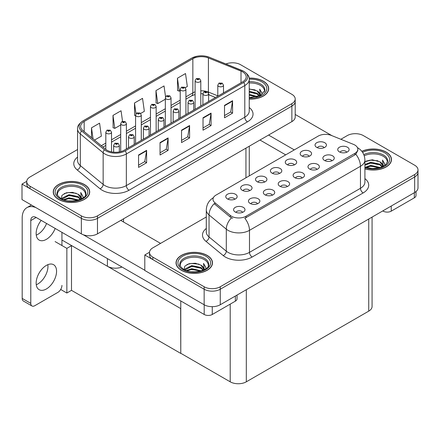 <?xml version="1.0" encoding="UTF-8"?>
<svg xmlns="http://www.w3.org/2000/svg" width="440" height="440" viewBox="0 0 440 440"><rect width="100%" height="100%" fill="white"/><g stroke="black" fill="none" stroke-linecap="round" stroke-linejoin="round"><path stroke-width="0.66" d="M121.974 267.009A11.396 6.578 180 0 1 107.41 266.261L61.936 240.009M295.207 98.978L295.207 116.969A11.396 6.578 0 0 1 291.868 121.616L97.471 233.855A11.396 6.578 0 0 1 81.356 233.855L22 199.584L22 184.08L81.356 218.345A11.396 6.578 0 0 0 97.471 218.345L291.868 106.112A11.396 6.578 0 0 0 295.207 101.459A11.396 6.578 0 0 1 291.868 106.112L97.471 218.345A11.396 6.578 0 0 1 81.356 218.345L30.058 188.727A11.396 6.578 0 0 1 26.719 184.08L26.719 181.599A11.396 6.578 0 0 0 30.058 186.247L81.356 215.864A11.396 6.578 0 0 0 97.471 215.864L291.868 103.631A11.396 6.578 0 0 0 295.207 98.978A11.396 6.578 0 0 0 291.868 94.325L240.57 64.708A11.396 6.578 0 0 0 225.973 63.976M232.941 62.788L232.084 62.788M26.73 181.346L22 184.08M180.785 308.627L71.632 245.608L66.853 248.369L55.088 241.577M71.5 245.685L71.5 290.345L66.853 293.024L60.693 289.471M66.853 293.024L66.853 248.369M180.648 308.704L180.785 353.282L180.785 300.966M180.648 353.359L71.5 290.345M346.77 152.229A3.421 1.975 0 0 0 345.851 151.267A3.421 1.975 0 0 0 342.485 150.766A3.421 1.975 0 0 0 340.098 152.229M347.463 147.235A5.698 3.289 0 0 0 340.164 146.867A5.698 3.289 0 0 0 338.277 150.953A5.698 3.289 0 0 0 339.405 151.888A5.698 3.289 0 0 0 348.596 150.953A5.698 3.289 0 0 0 347.463 147.235M294.316 164.896A3.421 1.975 0 0 0 293.398 163.933A3.421 1.975 0 0 0 290.032 163.433A3.421 1.975 0 0 0 287.645 164.896M295.009 159.902A5.698 3.289 0 0 0 287.711 159.533A5.698 3.289 0 0 0 285.824 163.625A5.698 3.289 0 0 0 286.952 164.555A5.698 3.289 0 0 0 296.142 163.625A5.698 3.289 0 0 0 295.009 159.902M309.194 156.305A3.421 1.975 0 0 0 308.281 155.342A3.421 1.975 0 0 0 304.909 154.841A3.421 1.975 0 0 0 302.527 156.305M309.892 151.311A5.698 3.289 0 0 0 302.588 150.948A5.698 3.289 0 0 0 300.702 155.034A5.698 3.289 0 0 0 301.834 155.964A5.698 3.289 0 0 0 311.02 155.034A5.698 3.289 0 0 0 309.892 151.311M249.678 190.669A3.421 1.975 0 0 0 248.76 189.706A3.421 1.975 0 0 0 245.394 189.206A3.421 1.975 0 0 0 243.012 190.669M250.371 185.674A5.698 3.289 0 0 0 243.073 185.306A5.698 3.289 0 0 0 241.186 189.398A5.698 3.289 0 0 0 242.314 190.328A5.698 3.289 0 0 0 251.504 189.398A5.698 3.289 0 0 0 250.371 185.674M287.254 186.588A3.421 1.975 0 0 0 286.336 185.625A3.421 1.975 0 0 0 282.97 185.125A3.421 1.975 0 0 0 280.582 186.588M287.947 181.594A5.698 3.289 0 0 0 280.649 181.231A5.698 3.289 0 0 0 278.757 185.317A5.698 3.289 0 0 0 279.889 186.247A5.698 3.289 0 0 0 289.08 185.317A5.698 3.289 0 0 0 287.947 181.594M257.494 203.77A3.421 1.975 0 0 0 256.575 202.807A3.421 1.975 0 0 0 253.209 202.306A3.421 1.975 0 0 0 250.828 203.77M258.187 198.776A5.698 3.289 0 0 0 250.888 198.413A5.698 3.289 0 0 0 249.002 202.499A5.698 3.289 0 0 0 250.129 203.429A5.698 3.289 0 0 0 259.32 202.499A5.698 3.289 0 0 0 258.187 198.776M324.077 147.714A3.421 1.975 0 0 0 323.158 146.751A3.421 1.975 0 0 0 319.792 146.251A3.421 1.975 0 0 0 317.405 147.714M324.77 142.72A5.698 3.289 0 0 0 317.471 142.357A5.698 3.289 0 0 0 315.579 146.443A5.698 3.289 0 0 0 316.712 147.373A5.698 3.289 0 0 0 325.897 146.443A5.698 3.289 0 0 0 324.77 142.72M302.132 177.997A3.421 1.975 0 0 0 301.213 177.04A3.421 1.975 0 0 0 297.847 176.539A3.421 1.975 0 0 0 295.466 177.997M302.825 173.008A5.698 3.289 0 0 0 295.526 172.639A5.698 3.289 0 0 0 293.639 176.726A5.698 3.289 0 0 0 294.767 177.656A5.698 3.289 0 0 0 303.958 176.726A5.698 3.289 0 0 0 302.825 173.008M331.892 160.82A3.421 1.975 0 0 0 330.974 159.857A3.421 1.975 0 0 0 327.608 159.357A3.421 1.975 0 0 0 325.221 160.82M332.585 155.826A5.698 3.289 0 0 0 325.286 155.458A5.698 3.289 0 0 0 323.395 159.544A5.698 3.289 0 0 0 324.527 160.474A5.698 3.289 0 0 0 333.718 159.544A5.698 3.289 0 0 0 332.585 155.826M317.009 169.406A3.421 1.975 0 0 0 316.096 168.448A3.421 1.975 0 0 0 312.725 167.948A3.421 1.975 0 0 0 310.343 169.406M317.708 164.417A5.698 3.289 0 0 0 310.404 164.048A5.698 3.289 0 0 0 308.517 168.135A5.698 3.289 0 0 0 309.65 169.065A5.698 3.289 0 0 0 318.835 168.135A5.698 3.289 0 0 0 317.708 164.417M264.555 182.078A3.421 1.975 0 0 0 263.643 181.115A3.421 1.975 0 0 0 260.271 180.615A3.421 1.975 0 0 0 257.889 182.078M265.254 177.084A5.698 3.289 0 0 0 257.95 176.715A5.698 3.289 0 0 0 256.064 180.807A5.698 3.289 0 0 0 257.197 181.737A5.698 3.289 0 0 0 266.382 180.807A5.698 3.289 0 0 0 265.254 177.084M279.439 173.487A3.421 1.975 0 0 0 278.52 172.524A3.421 1.975 0 0 0 275.154 172.024A3.421 1.975 0 0 0 272.767 173.487M280.132 168.493A5.698 3.289 0 0 0 272.833 168.124A5.698 3.289 0 0 0 270.941 172.216A5.698 3.289 0 0 0 272.074 173.146A5.698 3.289 0 0 0 281.264 172.216A5.698 3.289 0 0 0 280.132 168.493M242.616 212.361A3.421 1.975 0 0 0 241.698 211.398A3.421 1.975 0 0 0 238.332 210.898A3.421 1.975 0 0 0 235.945 212.361M243.309 207.367A5.698 3.289 0 0 0 236.011 206.998A5.698 3.289 0 0 0 234.119 211.09A5.698 3.289 0 0 0 235.252 212.02A5.698 3.289 0 0 0 244.442 211.09A5.698 3.289 0 0 0 243.309 207.367M272.371 195.179A3.421 1.975 0 0 0 271.458 194.216A3.421 1.975 0 0 0 268.087 193.715A3.421 1.975 0 0 0 265.705 195.179M273.07 190.185A5.698 3.289 0 0 0 265.766 189.822A5.698 3.289 0 0 0 263.879 193.908A5.698 3.289 0 0 0 265.012 194.838A5.698 3.289 0 0 0 274.197 193.908A5.698 3.289 0 0 0 273.07 190.185M234.801 199.26A3.421 1.975 0 0 0 233.882 198.297A3.421 1.975 0 0 0 230.516 197.797A3.421 1.975 0 0 0 228.129 199.26M235.494 194.266A5.698 3.289 0 0 0 228.195 193.897A5.698 3.289 0 0 0 226.303 197.984A5.698 3.289 0 0 0 227.436 198.919A5.698 3.289 0 0 0 236.627 197.984A5.698 3.289 0 0 0 235.494 194.266M354.822 145.03A10.258 5.924 0 0 0 353.452 144.37L331.337 135.427A10.258 5.924 0 0 0 318.202 136.092L216.007 195.096A10.258 5.924 0 0 0 213.004 199.281A10.258 5.924 0 0 0 214.858 202.681L230.34 215.446A10.258 5.924 0 0 0 245.993 216.238L354.822 153.406A10.258 5.924 0 0 0 357.825 149.221A10.258 5.924 0 0 0 354.822 145.03M355.74 133.683L354.877 133.683M149.523 252.241L144.793 254.975L204.149 289.24A11.396 6.578 0 0 0 220.264 289.24L414.661 177.007A11.396 6.578 0 0 0 418 172.354A11.396 6.578 0 0 1 414.661 177.007L220.264 289.24A11.396 6.578 0 0 1 204.149 289.24L152.851 259.622A11.396 6.578 0 0 1 149.512 254.975L149.512 252.489A11.396 6.578 0 0 0 152.851 257.142L204.149 286.759A11.396 6.578 0 0 0 220.264 286.759L414.661 174.526A11.396 6.578 0 0 0 418 169.873A11.396 6.578 0 0 0 414.661 165.22L363.363 135.603A11.396 6.578 0 0 0 347.248 135.603L340.879 139.282M144.793 254.975L144.793 270.479L204.149 304.75A11.396 6.578 0 0 0 220.264 304.75L414.661 192.511A11.396 6.578 0 0 0 418 187.864L418 169.873M372.075 217.102L372.075 306.488A11.396 6.578 180 0 1 368.736 311.135L246.318 381.816A11.396 6.578 180 0 1 230.203 381.816L180.785 353.282M249.238 99.121A18.233 10.527 0 0 0 268.686 88.622A18.233 10.527 0 0 0 263.346 81.18A18.233 10.527 0 0 0 249.134 78.122M84.364 184.514A18.233 10.527 0 0 0 64.493 182.232A18.233 10.527 0 0 0 53.24 191.956A18.233 10.527 0 0 0 58.581 199.397A18.233 10.527 0 0 0 78.447 201.68A18.233 10.527 0 0 0 89.705 191.956A18.233 10.527 0 0 0 84.364 184.514M53.433 192.918A18.233 10.527 0 0 0 53.367 193.193M242.638 71.918A12.155 7.018 180 0 1 246.197 76.885A12.155 7.018 180 0 1 242.638 81.846L124.196 150.227A12.155 7.018 180 0 1 105.644 149.292L82.814 130.466A12.155 7.018 180 0 1 80.614 126.44A12.155 7.018 180 0 1 84.178 121.479L192.847 58.74A12.155 7.018 180 0 1 208.412 57.954L241.016 71.132A12.155 7.018 180 0 1 242.638 71.918M243.711 71.302A13.673 7.893 0 0 0 241.885 70.417L209.281 57.233A13.673 7.893 0 0 0 205.997 56.26A13.673 7.893 0 0 0 196.878 56.26A13.673 7.893 0 0 0 191.769 58.119L83.1 120.857A13.673 7.893 0 0 0 81.571 130.966L104.401 149.793A13.673 7.893 0 0 0 125.268 150.849L243.711 82.462A13.673 7.893 0 0 0 243.711 71.302M138.562 154.99L138.562 167.393L146.619 162.739L146.619 150.337L138.562 154.99M138.562 165.193L144.771 161.607L146.586 150.75A3.036 1.755 -120 0 0 146.619 150.337M144.716 161.639L146.619 162.739M160.05 142.582L160.05 154.99L168.107 150.337L168.107 137.929L160.05 142.582M160.05 152.785L166.254 149.204L168.075 138.342A3.036 1.755 -120 0 0 168.107 137.929M166.199 149.237L168.107 150.337M224.51 105.369L224.51 117.772L232.568 113.118L232.568 100.716L224.51 105.369M224.51 115.572L230.714 111.991L232.535 101.129A3.036 1.755 -120 0 0 232.568 100.716M230.659 112.019L232.568 113.118M203.022 117.772L203.022 130.18L211.079 125.526L211.079 113.118L203.022 117.772M203.022 127.974L209.226 124.394L211.046 113.531A3.036 1.755 -120 0 0 211.079 113.118M209.176 124.427L211.079 125.526M181.538 130.18L181.538 142.582L189.596 137.929L189.596 125.526L181.538 130.18M181.538 140.382L187.743 136.796L189.563 125.939A3.036 1.755 -120 0 0 189.596 125.526M187.688 136.829L189.596 137.929M77.578 149.512L30.058 176.946A11.396 6.578 0 0 0 26.719 181.599M94.501 140.102L101.387 136.131L99.567 123.167L91.509 127.82L91.509 137.632M165.561 96.894L164.027 85.954L155.969 90.607L156.096 102.938M185.273 87.698L187.33 86.51L185.51 73.546L177.452 78.199L177.584 90.53M122.535 121.336L121.05 110.764L112.992 115.418L113.124 127.743M140.635 113.471L144.359 111.32L142.538 98.357L134.481 103.01L134.613 115.341M135.581 115.704L134.481 115.291M134.481 103.01L135.988 113.751M155.969 90.607L157.784 103.565L165.341 99.209M157.784 103.565L155.969 102.889M177.452 78.199L179.273 91.163L180.219 90.618M179.273 91.163L177.452 90.481M112.992 115.418L114.813 128.376L120.703 124.977M114.813 128.376L112.992 127.699M91.509 127.82L93.066 138.919M89.579 193.193A18.233 10.527 0 0 0 89.513 192.918M268.56 89.859A18.233 10.527 0 0 0 268.494 89.584M364.914 168.878A18.233 10.527 0 0 0 391.479 159.517A18.233 10.527 0 0 0 386.139 152.075A18.233 10.527 0 0 0 361.829 151.311M207.157 255.404A18.233 10.527 0 0 0 187.292 253.127A18.233 10.527 0 0 0 176.033 262.851A18.233 10.527 0 0 0 181.374 270.292A18.233 10.527 0 0 0 201.245 272.575A18.233 10.527 0 0 0 212.498 262.851A18.233 10.527 0 0 0 207.157 255.404M176.226 263.813A18.233 10.527 0 0 0 176.16 264.088M357.825 149.221L357.825 150.475L355.817 154.231L354.822 154.952L244.838 218.301A13.294 7.678 60 0 1 249.486 230.346A15.191 8.773 180 0 1 228.003 230.346A15.191 8.773 180 0 1 226.298 229.174L209.044 214.951A15.191 8.773 180 0 1 206.294 209.919L206.294 231.935A15.191 8.773 0 0 0 209.044 236.968L226.298 251.196A15.191 8.773 0 0 0 228.003 252.368A15.191 8.773 0 0 0 249.486 252.368L360.465 188.293A15.191 8.773 0 0 0 364.914 182.094L364.914 160.072A15.191 8.773 180 0 1 360.465 166.276A13.294 7.678 -120 0 0 355.817 154.231M232.645 218.301L230.34 217.135L214.17 203.671A13.294 8.894 129.5 0 0 209.044 214.951L209.044 236.968A3.801 2.541 -50.5 0 1 205.931 241.329A18.992 10.967 180 0 1 206.294 228.459M206.294 216.986L152.851 247.841A11.396 6.578 0 0 0 149.512 252.489M212.372 264.088A18.233 10.527 0 0 0 212.311 263.813M391.353 160.754A18.233 10.527 0 0 0 391.292 160.479M111.518 151.877L111.518 132.22A2.849 1.645 180 0 1 109.758 133.744A2.849 1.645 180 0 1 106.656 133.386A2.849 1.645 180 0 1 105.82 132.22L106.959 130.246A1.898 1.144 57.8 0 1 107.971 130.3A0.952 0.55 0 0 0 107.998 131.06A0.952 0.55 0 0 0 109.34 131.06A0.952 0.55 0 0 0 109.34 130.284A0.952 0.55 0 0 0 108.031 130.268L109.049 130.669L108.4 130.829L107.971 130.3M108.416 130.834L108.416 130.51M108.031 130.268A1.898 1.045 -117.9 0 0 107.14 130.141A1.898 1.045 -117.9 0 0 107.058 130.191M108.389 130.817L108.389 130.52M119.334 151.943L119.334 145.327A2.849 1.645 180 0 1 117.579 146.845A2.849 1.645 180 0 1 114.472 146.487A2.849 1.645 180 0 1 113.636 145.327L114.774 143.347A1.898 1.144 57.8 0 1 115.786 143.402A0.952 0.55 0 0 0 115.814 144.161A0.952 0.55 0 0 0 117.156 144.161A0.952 0.55 0 0 0 117.156 143.385A0.952 0.55 0 0 0 115.847 143.369L116.864 143.776L116.215 143.93L115.786 143.402M116.232 143.935L116.232 143.611M115.847 143.369A1.898 1.045 -117.9 0 0 114.956 143.242A1.898 1.045 -117.9 0 0 114.873 143.297M116.215 143.93L116.204 143.627M126.401 148.957L126.401 123.629A2.849 1.645 180 0 1 124.641 125.153A2.849 1.645 180 0 1 121.534 124.795A2.849 1.645 180 0 1 120.703 123.629L121.836 121.655A1.898 1.144 57.8 0 1 122.848 121.71A0.952 0.55 0 0 0 122.881 122.469A0.952 0.55 0 0 0 124.223 122.469A0.952 0.55 0 0 0 124.223 121.693A0.952 0.55 0 0 0 122.909 121.677L123.932 122.084L123.283 122.238L123.294 121.919M122.909 121.677A1.898 1.045 -117.9 0 0 122.018 121.55A1.898 1.045 -117.9 0 0 121.935 121.605M123.272 121.935L122.848 121.71M141.279 140.366L141.279 115.044A2.849 1.645 180 0 1 139.519 116.562A2.849 1.645 180 0 1 136.417 116.204A2.849 1.645 180 0 1 135.581 115.044L136.719 113.064A1.898 1.144 57.8 0 1 137.731 113.118A0.952 0.55 0 0 0 137.758 113.878A0.952 0.55 0 0 0 139.101 113.878A0.952 0.55 0 0 0 139.101 113.102A0.952 0.55 0 0 0 137.786 113.086L138.699 113.333L138.16 113.647L138.171 113.328M137.786 113.086A1.898 1.045 -117.9 0 0 136.901 112.959A1.898 1.045 -117.9 0 0 136.818 113.014M138.149 113.641L137.731 113.118M138.16 113.647L138.149 113.344M156.156 131.775L156.156 106.453A2.849 1.645 180 0 1 154.396 107.971A2.849 1.645 180 0 1 151.294 107.613A2.849 1.645 180 0 1 150.458 106.453L151.597 104.472A1.898 1.144 57.8 0 1 152.609 104.528A0.952 0.55 0 0 0 152.636 105.287A0.952 0.55 0 0 0 153.978 105.287A0.952 0.55 0 0 0 153.978 104.511A0.952 0.55 0 0 0 152.669 104.495L153.687 104.901L153.038 105.056L152.609 104.528M153.054 105.061L153.054 104.737M152.669 104.495A1.898 1.045 -117.9 0 0 151.778 104.368A1.898 1.045 -117.9 0 0 151.696 104.423M153.038 105.056L153.027 104.753M134.217 144.441L134.217 136.736A2.849 1.645 180 0 1 132.457 138.254A2.849 1.645 180 0 1 129.349 137.896A2.849 1.645 180 0 1 128.519 136.736L129.651 134.756A1.898 1.144 57.8 0 1 130.663 134.816A0.952 0.55 0 0 0 130.697 135.57A0.952 0.55 0 0 0 132.038 135.57A0.952 0.55 0 0 0 132.038 134.794A0.952 0.55 0 0 0 130.724 134.778L131.747 135.185L131.098 135.339L130.663 134.816M131.109 135.344L131.109 135.02M130.724 134.778A1.898 1.045 -117.9 0 0 129.839 134.651A1.898 1.045 -117.9 0 0 129.751 134.706M131.098 135.339L131.087 135.036M149.094 135.85L149.094 128.145A2.849 1.645 180 0 1 147.334 129.663A2.849 1.645 180 0 1 144.232 129.305A2.849 1.645 180 0 1 143.396 128.145L144.535 126.165A1.898 1.144 57.8 0 1 145.547 126.225A0.952 0.55 0 0 0 145.574 126.979A0.952 0.55 0 0 0 146.916 126.979A0.952 0.55 0 0 0 146.916 126.203A0.952 0.55 0 0 0 145.602 126.187L146.625 126.594L145.976 126.748L145.547 126.225M145.987 126.753L145.987 126.434M145.602 126.187A1.898 1.045 -117.9 0 0 144.716 126.06A1.898 1.045 -117.9 0 0 144.634 126.115M145.976 126.748L145.965 126.445M163.972 127.259L163.972 119.554A2.849 1.645 180 0 1 162.212 121.072A2.849 1.645 180 0 1 159.11 120.714A2.849 1.645 180 0 1 158.274 119.554L159.412 117.574A1.898 1.144 57.8 0 1 160.424 117.634A0.952 0.55 0 0 0 160.452 118.393A0.952 0.55 0 0 0 161.794 118.393A0.952 0.55 0 0 0 161.794 117.618A0.952 0.55 0 0 0 160.485 117.601L161.502 118.003L160.853 118.157L160.424 117.634M160.87 118.162L160.87 117.843M160.485 117.601A1.898 1.045 -117.9 0 0 159.594 117.469A1.898 1.045 -117.9 0 0 159.511 117.524M160.842 118.151L160.842 117.854M178.855 118.668L178.855 110.963A2.849 1.645 180 0 1 177.095 112.481A2.849 1.645 180 0 1 173.987 112.129A2.849 1.645 180 0 1 173.156 110.963L174.29 108.988A1.898 1.144 57.8 0 1 175.302 109.043A0.952 0.55 0 0 0 175.335 109.802A0.952 0.55 0 0 0 176.677 109.802A0.952 0.55 0 0 0 176.677 109.026A0.952 0.55 0 0 0 175.362 109.01L176.385 109.412L175.736 109.566L175.302 109.043M175.747 109.577L175.747 109.252M175.362 109.01A1.898 1.045 -117.9 0 0 174.471 108.878A1.898 1.045 -117.9 0 0 174.389 108.933M175.736 109.566L175.725 109.263M391.243 206.036L391.243 211.151L414.343 197.819L414.343 192.698M331.969 135.68L295.207 114.461M294.283 149.903L268.582 135.064M416.009 191.576L416.009 195.492A5.698 3.289 180 0 1 414.343 197.819M391.243 211.151A5.698 3.289 180 0 1 383.185 211.151L383.185 210.689M259.985 140.025L285.692 154.864M382.784 210.92L383.185 211.151M47.861 264.671A14.432 8.333 -60 0 1 37.763 284.014A14.432 8.333 -60 0 1 36.267 284.757M46.36 265.408A14.432 8.333 -60 0 1 53.576 264.693A14.432 8.333 -60 0 1 55.787 276.26A14.432 8.333 -60 0 1 46.36 288.981A14.432 8.333 -60 0 1 39.144 289.696A14.432 8.333 -60 0 1 36.933 278.13A14.432 8.333 -60 0 1 46.36 265.408M46.574 223.476A14.432 8.333 -60 0 1 37.763 234.394A14.432 8.333 -60 0 1 36.267 235.136M55.171 228.443A14.432 8.333 -60 0 1 46.36 239.36A14.432 8.333 -60 0 1 39.144 240.075A14.432 8.333 -60 0 1 41.206 220.38M212.262 306.675L212.262 314.485L235.362 301.152L235.362 296.032M160.562 243.392L120.758 220.407M144.793 270.259L83.276 234.746M30.784 303.369A5.698 3.289 120 0 0 31.961 305.976L23.37 301.015A5.698 3.289 -60 0 1 22.187 298.408L30.784 303.369L30.784 220.566A7.596 4.384 60 0 1 32.357 217.085A7.596 4.384 60 0 1 36.152 217.465L204.204 314.485L204.204 304.777M35.849 207.581A22.792 13.156 -120 0 0 26.906 207.653A22.792 13.156 -120 0 0 22.187 218.081L22.187 298.408M31.961 305.976A5.698 3.289 120 0 0 34.809 305.695L57.91 292.358A5.698 3.289 120 0 0 61.936 285.384M61.936 245.531L61.936 232.348M237.028 295.07L237.028 298.826A5.698 3.289 180 0 1 235.362 301.152M212.262 314.485A5.698 3.289 180 0 1 204.204 314.485M249.238 83.017A14.053 8.113 180 0 1 260.392 85.366A14.053 8.113 180 0 1 264.423 91.982M249.15 78.232A18.04 10.417 180 0 1 263.214 81.257A18.04 10.417 180 0 1 268.494 88.622A18.04 10.417 180 0 1 249.238 99.011M249.238 88.897L257.169 90.948L259.941 95.013M249.238 97.46L252.104 97.653M249.238 94.358L257.598 96.668M249.238 95.134L256.773 96.91M249.238 91.256L257.169 93.275L259.6 95.925M249.238 92.032L257.169 94.05L259.259 96.074M259.781 95.849A9.493 5.484 0 0 0 259.947 94.826A9.493 5.484 0 0 0 257.169 90.948M260.486 95.508L259.694 89.144L262.004 93.142L261.916 93.979M259.694 89.144L262.004 93.297M249.238 89.106L255.156 89.914M249.238 92.208L254.881 92.934M249.238 95.304L254.881 96.03M364.232 155.771A14.053 8.113 180 0 1 383.185 156.261A14.053 8.113 180 0 1 387.216 162.877M361.906 151.415A18.04 10.417 180 0 1 386.007 152.152A18.04 10.417 180 0 1 391.292 159.517A18.04 10.417 180 0 1 364.914 168.751M364.914 161.805L372.24 159.786L379.962 161.843L382.74 165.907M370.568 168.46L374.902 168.542M365.272 167.288L370.788 165.336L380.391 167.563M366.031 167.541L370.788 166.106L379.566 167.799M364.914 164.494L370.788 162.234L379.962 164.17L382.393 166.821M364.914 165.27L370.788 163.009L379.962 164.945L382.058 166.969M382.575 166.738A9.493 5.484 0 0 0 382.745 165.721A9.493 5.484 0 0 0 379.962 161.843M383.279 166.403L382.486 160.039L384.797 164.038L384.709 164.874M382.486 160.039L384.797 164.191M365.959 161.178L370.26 160.116L377.949 160.804M367.488 163.757L370.26 163.218L377.68 163.829M367.488 166.854L370.26 166.32L377.68 166.925M57.503 195.316A14.053 8.113 180 0 1 65.395 187.121A14.053 8.113 180 0 1 81.411 188.7A14.053 8.113 180 0 1 85.443 195.316M84.233 184.591A18.04 10.417 180 0 1 89.513 191.956A18.04 10.417 180 0 1 78.375 201.581A18.04 10.417 180 0 1 58.713 199.32A18.04 10.417 180 0 1 53.433 191.956A18.04 10.417 180 0 1 64.57 182.331A18.04 10.417 180 0 1 84.233 184.591M61.27 198.748L61.991 195.288L66.314 192.797L72.567 192.346L78.188 194.282L80.96 198.347M68.794 200.899L73.123 200.981M63.492 199.727L69.014 197.774L78.617 200.002M64.257 199.98L69.014 198.55L77.792 200.244M61.985 199.106L62.299 198.033L69.014 194.673L78.188 196.609L80.619 199.26M62.139 199.177L69.014 195.448L78.188 197.384L80.278 199.408M80.8 199.183A9.493 5.484 0 0 0 80.966 198.16A9.493 5.484 0 0 0 78.188 194.282M81.505 198.841L80.713 192.478L83.022 196.477L82.934 197.313M80.713 192.478L83.022 196.631M64.185 193.617L68.481 192.555L76.175 193.243M65.714 196.196L68.481 195.657L75.9 196.268M65.714 199.293L68.481 198.759L75.9 199.364M180.296 266.211A14.053 8.113 180 0 1 188.194 258.016A14.053 8.113 180 0 1 204.204 259.595A14.053 8.113 180 0 1 208.236 266.211M207.026 255.486A18.04 10.417 180 0 1 212.311 262.851A18.04 10.417 180 0 1 201.174 272.47A18.04 10.417 180 0 1 181.511 270.215A18.04 10.417 180 0 1 176.226 262.851A18.04 10.417 180 0 1 187.363 253.226A18.04 10.417 180 0 1 207.026 255.486M184.063 269.643L184.784 266.184L189.107 263.692L195.36 263.241L200.981 265.177L203.759 269.242M191.587 271.794L195.921 271.876M186.291 270.622L191.807 268.664L201.41 270.897M187.049 270.875L191.807 269.44L200.585 271.134M184.778 270.001L185.097 268.923L191.807 265.568L200.981 267.504L203.412 270.155M184.932 270.072L191.807 266.343L200.981 268.279L203.077 270.303M203.594 270.072A9.493 5.484 0 0 0 203.764 269.049A9.493 5.484 0 0 0 200.981 265.177M204.298 269.737L203.506 263.373L205.816 267.372L205.728 268.207M203.506 263.373L205.816 267.526M186.978 264.512L191.279 263.45L198.968 264.138M188.507 267.086L191.279 266.552L198.698 267.157M188.507 270.188L191.279 269.654L198.698 270.259M171.039 123.184L171.039 97.862A2.849 1.645 180 0 1 169.279 99.38A2.849 1.645 180 0 1 166.172 99.022A2.849 1.645 180 0 1 165.341 97.862L166.474 95.882A1.898 1.144 57.8 0 1 167.486 95.937A0.952 0.55 0 0 0 167.514 96.696A0.952 0.55 0 0 0 168.861 96.696A0.952 0.55 0 0 0 168.861 95.92A0.952 0.55 0 0 0 167.547 95.904L168.57 96.311L167.921 96.465L167.486 95.937M167.931 96.47L167.931 96.146M167.547 95.904A1.898 1.045 -117.9 0 0 166.656 95.777A1.898 1.045 -117.9 0 0 166.573 95.832M167.921 96.465L167.91 96.162M185.917 114.593L185.917 89.271A2.849 1.645 180 0 1 184.156 90.788A2.849 1.645 180 0 1 181.055 90.431A2.849 1.645 180 0 1 180.219 89.271L181.357 87.291A1.898 1.144 57.8 0 1 182.369 87.351A0.952 0.55 0 0 0 182.397 88.105A0.952 0.55 0 0 0 183.739 88.105A0.952 0.55 0 0 0 183.739 87.329A0.952 0.55 0 0 0 182.424 87.312L183.447 87.72L182.798 87.874L182.369 87.351M182.809 87.879L182.809 87.56M182.424 87.312A1.898 1.045 -117.9 0 0 181.538 87.186A1.898 1.045 -117.9 0 0 181.456 87.241M182.798 87.874L182.787 87.571M200.794 106.002L200.794 80.68A2.849 1.645 180 0 1 199.034 82.198A2.849 1.645 180 0 1 195.932 81.84A2.849 1.645 180 0 1 195.096 80.68L196.235 78.7A1.898 1.144 57.8 0 1 197.247 78.76A0.952 0.55 0 0 0 197.274 79.514A0.952 0.55 0 0 0 198.616 79.514A0.952 0.55 0 0 0 198.616 78.743A0.952 0.55 0 0 0 197.307 78.727L198.325 79.129L197.676 79.283L197.247 78.76M197.692 79.288L197.692 78.969M197.307 78.727A1.898 1.045 -117.9 0 0 196.416 78.595A1.898 1.045 -117.9 0 0 196.334 78.65M197.676 79.283L197.665 78.98M193.732 110.083L193.732 102.372A2.849 1.645 180 0 1 191.972 103.889A2.849 1.645 180 0 1 188.87 103.538A2.849 1.645 180 0 1 188.034 102.372L189.173 100.397A1.898 1.144 57.8 0 1 190.185 100.452A0.952 0.55 0 0 0 190.212 101.211A0.952 0.55 0 0 0 191.554 101.211A0.952 0.55 0 0 0 191.554 100.436A0.952 0.55 0 0 0 190.24 100.419L191.263 100.821L190.614 100.975L190.185 100.452M190.625 100.986L190.625 100.661M190.24 100.419A1.898 1.045 -117.9 0 0 189.354 100.287A1.898 1.045 -117.9 0 0 189.272 100.342M190.614 100.975L190.603 100.672M208.61 101.492L208.61 93.781A2.849 1.645 180 0 1 206.85 95.304A2.849 1.645 180 0 1 203.748 94.947A2.849 1.645 180 0 1 202.912 93.781L204.05 91.806A1.898 1.144 57.8 0 1 205.062 91.861A0.952 0.55 0 0 0 205.09 92.62A0.952 0.55 0 0 0 206.431 92.62A0.952 0.55 0 0 0 206.431 91.845A0.952 0.55 0 0 0 205.123 91.828L206.14 92.23L205.491 92.389L205.062 91.861M205.507 92.395L205.507 92.07M205.123 91.828A1.898 1.045 -117.9 0 0 204.232 91.701A1.898 1.045 -117.9 0 0 204.149 91.751M205.48 92.378L205.48 92.081M223.493 92.901L223.493 85.189A2.849 1.645 180 0 1 221.733 86.713A2.849 1.645 180 0 1 218.625 86.356A2.849 1.645 180 0 1 217.795 85.189L218.928 83.215A1.898 1.144 57.8 0 1 219.94 83.27A0.952 0.55 0 0 0 219.967 84.029A0.952 0.55 0 0 0 221.315 84.029A0.952 0.55 0 0 0 221.315 83.254A0.952 0.55 0 0 0 220 83.237L221.023 83.639L220.374 83.798L220.385 83.479M220 83.237A1.898 1.045 -117.9 0 0 219.109 83.111A1.898 1.045 -117.9 0 0 219.027 83.16M220.363 83.787L219.94 83.27M220.374 83.798L220.363 83.49M107.41 266.261L107.41 258.599M81.356 233.855L81.356 215.864M291.868 121.616L291.868 103.631M97.471 233.855L97.471 215.864M245.944 177.81L245.944 148.132M123.525 222.007L123.525 218.812M414.661 192.511L414.661 174.526M220.264 304.75L220.264 286.759M204.149 304.75L204.149 286.759M368.736 311.135L368.736 219.027M246.318 381.816L246.318 289.707M230.203 381.816L230.203 304.128M214.858 202.681L214.858 204.369M230.34 215.446L230.34 217.135M245.993 216.238L245.993 217.784M354.822 153.406L354.822 154.952M249.238 107.52A18.992 10.967 180 0 1 247.473 121.853L129.03 190.234A3.801 2.195 60 0 1 126.341 185.581L244.789 117.2A15.191 8.773 0 0 0 249.238 110.996L249.238 79.365A15.191 8.773 180 0 1 244.789 85.564A3.801 2.195 -120 0 0 243.711 82.462M129.03 190.234A18.992 10.967 180 0 1 102.174 190.234A18.992 10.967 180 0 1 100.045 188.771L77.215 169.945A18.992 10.967 180 0 1 77.578 157.075M104.858 185.581A15.191 8.773 0 0 0 126.341 185.581L126.341 153.951A15.191 8.773 180 0 1 103.153 152.779L80.322 133.953A15.191 8.773 180 0 1 77.578 128.92L77.578 160.556A15.191 8.773 0 0 0 80.322 165.589L103.153 184.41A15.191 8.773 0 0 0 104.858 185.581M196.878 56.26L191.483 58.24A3.801 2.195 60 0 1 191.769 58.119M83.1 120.857A3.801 2.195 -120 0 0 82.814 120.978C78.848 123.844 77.105 126.495 77.578 128.92M81.571 130.966A3.801 2.541 129.5 0 0 80.322 133.953L80.322 165.589A3.801 2.541 -50.5 0 1 77.215 169.945M104.401 149.793A3.801 2.541 129.5 0 0 103.153 152.779L103.153 184.41A3.801 2.541 -50.5 0 1 100.045 188.771M125.268 150.849A3.801 2.195 60 0 1 126.341 153.951L244.789 85.564L244.789 117.2A3.801 2.195 60 0 0 247.473 121.853M30.058 186.247L30.058 188.727M84.178 121.479L84.178 131.588M241.016 71.132L241.016 82.781M208.412 57.954L208.412 92.064A12.155 7.018 0 0 0 207.091 91.603M217.795 95.859L208.412 92.064A6.837 3.201 -68 0 0 208.472 93.011M206.228 91.366A12.155 7.018 0 0 0 200.794 90.811M195.096 91.828A12.155 7.018 0 0 0 192.847 92.851L185.917 96.855M192.847 58.74L192.847 92.851A6.837 3.949 60 0 1 191.428 95.981L185.917 99.165M180.219 100.144L171.039 105.446M165.341 108.735L156.156 114.037M150.458 117.326L141.279 122.623M135.581 125.912L126.401 131.214M120.703 134.503L111.518 139.805M105.82 143.094L101.299 145.706M215.523 97.499L209.77 95.172A6.837 3.201 -68 0 1 208.604 93.649M181.538 130.57L189.563 125.939M203.022 118.168L211.046 113.531M224.51 105.76L232.535 101.129M160.05 142.978L168.075 138.342M138.562 155.381L146.586 150.75M252.17 257.021A3.801 2.195 60 0 1 249.486 252.368L249.486 230.346L360.465 166.276L360.465 188.293A3.801 2.195 60 0 0 363.149 192.946L252.17 257.021A18.992 10.967 180 0 1 225.313 257.021A18.992 10.967 180 0 1 223.185 255.552L205.931 241.329M231.479 217.839A13.294 8.894 129.5 0 0 226.298 229.174L226.298 251.196A3.801 2.541 -50.5 0 1 223.185 255.552M364.914 178.613A18.992 10.967 180 0 1 363.149 192.946M152.851 257.142L152.851 259.622M36.152 217.465L30.784 220.566M249.238 81.708A14.443 8.338 180 0 1 260.667 84.117A14.443 8.338 180 0 1 264.858 90.613L260.53 95.48L249.238 97.675M249.233 79.217A16.335 9.427 180 0 1 262.004 81.956A16.335 9.427 180 0 1 265.298 92.554A16.335 9.427 180 0 1 249.238 98.026M363.798 154.605A14.443 8.338 180 0 1 383.46 155.012A14.443 8.338 180 0 1 387.651 161.507L385.803 164.676L380.298 167.596L372.482 168.586L364.914 167.156M362.593 152.367A16.335 9.427 180 0 1 384.797 152.845A16.335 9.427 180 0 1 386.144 165.303A16.335 9.427 180 0 1 364.914 167.624M57.068 193.947A14.443 8.338 180 0 1 65.472 185.763A14.443 8.338 180 0 1 81.686 187.451A14.443 8.338 180 0 1 85.877 193.947C87.197 198.825 69.273 204.325 60.874 198.528C57.629 195.806 56.364 194.277 57.068 193.947M83.022 185.284A16.335 9.427 180 0 1 83.022 198.622A16.335 9.427 180 0 1 59.923 198.622A16.335 9.427 180 0 1 59.923 185.284A16.335 9.427 180 0 1 83.022 185.284M179.861 264.841A14.443 8.338 180 0 1 188.265 256.658A14.443 8.338 180 0 1 204.479 258.346A14.443 8.338 180 0 1 208.67 264.841C209.99 269.72 192.066 275.22 183.667 269.423C180.428 266.701 179.157 265.172 179.861 264.841M205.816 256.179A16.335 9.427 180 0 1 205.816 269.517A16.335 9.427 180 0 1 182.715 269.517A16.335 9.427 180 0 1 182.715 256.179A16.335 9.427 180 0 1 205.816 256.179M249.277 175.885L249.277 146.207M249.238 79.365C249.75 77 248.006 74.355 244.002 71.423L209.396 57.272L205.997 56.26M191.483 58.24L82.814 120.978M209.77 95.172L208.61 94.754M202.912 93.731L200.794 93.698M195.096 94.507L191.428 95.981M180.219 102.454L171.039 107.756M165.341 111.045L156.156 116.347M150.458 119.636L141.279 124.938M135.581 128.227L126.401 133.529M120.703 136.818L111.518 142.12M105.82 145.409L102.949 147.065M364.914 160.072C364.656 154.611 362.257 150.513 357.709 147.785L357.456 147.642M213.499 197.632C208.951 200.36 206.553 204.457 206.294 209.919M111.518 132.22L110.292 130.191L107.14 130.141M105.82 149.435L105.82 132.22M119.334 145.327L118.107 143.291L114.956 143.242M113.636 152.191L113.636 145.327M126.401 123.629L125.169 121.6L122.018 121.55M120.703 151.635L120.703 123.629M141.279 115.044L140.052 113.009L136.901 112.959M135.581 143.655L135.581 115.044M156.156 106.453L154.93 104.418L151.778 104.368M150.458 135.064L150.458 106.453M134.217 136.736L132.984 134.701L129.839 134.651M128.519 147.73L128.519 136.736M149.094 128.145L147.868 126.11L144.716 126.06M143.396 139.139L143.396 128.145M163.972 119.554L162.745 117.519L159.594 117.469M158.274 130.548L158.274 119.554M178.855 110.963L177.623 108.933L174.471 108.878M173.156 121.957L173.156 110.963M26.906 207.653L31.438 205.035M268.494 88.622L268.494 90.134M391.292 159.517L391.292 161.029M89.513 191.956L89.513 193.468M53.433 191.956L53.433 193.468M212.311 262.851L212.311 264.363M176.226 262.851L176.226 264.363M171.039 97.862L169.807 95.826L166.656 95.777M165.341 126.473L165.341 97.862M185.917 89.271L184.69 87.236L181.538 87.186M180.219 117.882L180.219 89.271M200.794 80.68L199.568 78.645L196.416 78.595M195.096 109.291L195.096 80.68M193.732 102.372L192.506 100.342L189.354 100.287M188.034 113.372L188.034 102.372M208.61 93.781L207.383 91.751L204.232 91.701M202.912 104.781L202.912 93.781M223.493 85.189L222.261 83.16L219.109 83.111M217.795 96.189L217.795 85.189"/></g></svg>
